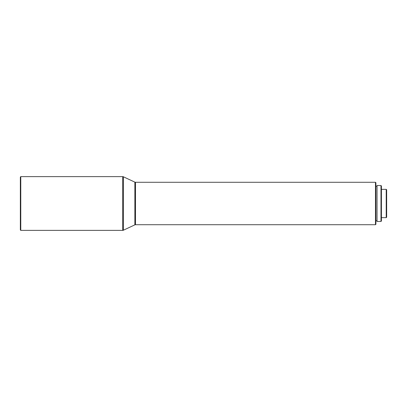<?xml version="1.0" encoding="UTF-8"?>
<svg xmlns="http://www.w3.org/2000/svg" width="407" height="407" viewBox="0 0 407 407"><rect width="100%" height="100%" fill="white"/><g stroke="black" fill="none" stroke-linecap="round" stroke-linejoin="round"><path stroke-width="0.61" d="M20.35 229.945L20.35 177.055L20.772 176.628L20.772 230.372L20.35 229.945M20.772 230.372L122.746 230.372A1.414 1.414 0 0 0 123.341 230.24L134.875 224.847L134.875 182.153L123.341 176.76A1.414 1.414 0 0 0 122.746 176.628L20.772 176.628M134.875 224.847A1.414 1.414 0 0 1 135.475 224.715L135.475 182.285A1.414 1.414 0 0 1 134.875 182.153M375.478 182.285L375.9 182.712L375.9 224.288L375.478 224.715L375.478 182.285L135.475 182.285M375.478 224.715L135.475 224.715M377.035 186.243L375.9 186.243M377.035 220.757L375.9 220.757M380.993 221.464L380.993 185.536L377.035 185.536L377.035 221.464L380.993 221.464L381.415 221.037L381.415 185.963L380.993 185.536M386.228 189.357L386.65 189.779L386.65 217.221L386.228 217.643L386.228 189.357L381.415 189.357M386.228 217.643L381.415 217.643M122.746 230.372L122.746 176.628M123.341 230.24L123.341 176.76"/></g></svg>

